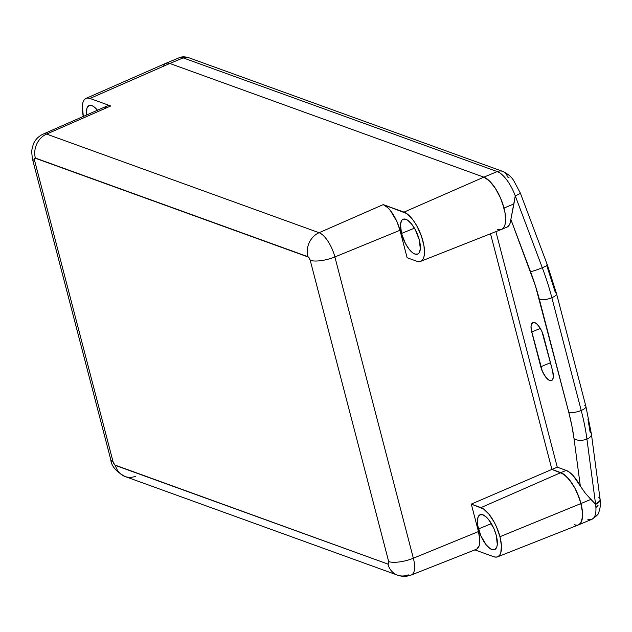<?xml version="1.0" encoding="UTF-8"?>
<svg xmlns="http://www.w3.org/2000/svg" width="632" height="632" viewBox="0 0 632 632"><rect width="100%" height="100%" fill="white"/><g stroke="black" fill="none" stroke-linecap="round" stroke-linejoin="round"><path stroke-width="0.95" d="M401.502 233.461A18.905 7.418 67.4 0 1 403.184 219.225A18.905 7.418 67.4 0 1 419.308 239.907L420.327 249.024L419.119 252.926L417.997 253.977L414.932 254.072L413.107 253.108L409.22 249.348L405.515 243.668L401.502 233.461L400.483 224.352L401.691 220.442L402.813 219.399L405.878 219.304L407.703 220.268L411.59 224.028L415.295 229.708L419.308 239.907A18.905 7.418 67.4 0 1 417.736 254.111A18.905 7.418 67.4 0 1 401.502 233.461L414.426 228.168L401.502 233.461M97.557 110.339L93.67 106.587L91.845 105.623L88.78 105.71L86.876 108.435L86.552 115.024A18.905 7.418 67.4 0 1 89.144 105.536A18.905 7.418 67.4 0 1 97.462 110.229M478.471 528.944A18.905 7.418 67.4 0 1 480.146 514.701A18.905 7.418 67.4 0 1 496.278 535.391L493.868 528.494L488.552 519.504L486.601 517.339L482.848 514.788L479.783 514.875L477.871 517.6L477.752 525.611L480.881 535.841L486.19 544.831L490.077 548.584L491.901 549.548L494.959 549.461L496.871 546.735L497.289 544.5L496.278 535.391A18.905 7.418 67.4 0 1 494.698 549.587A18.905 7.418 67.4 0 1 478.471 528.944L491.396 523.652L478.471 528.944M105.536 107.393L106.934 106.081L108.696 105.607L110.75 105.971L89.973 98.45L87.643 98.031L85.652 98.576L84.064 100.061L82.95 102.424L82.358 105.576L83.306 116.446A26.702 10.475 67.4 0 1 86.023 98.387A26.702 10.475 67.4 0 1 89.973 98.45L169.81 63.469L167.338 63.026L165.221 63.603L163.538 65.175L165.221 63.603L167.338 63.026L169.81 63.469L483.851 177.15L404.006 212.131L483.851 177.15L169.81 63.469L89.973 98.45L110.75 105.971L46.602 134.079L110.75 105.971A23.55 9.243 -112.6 0 0 107.266 105.915L43.308 134.024A22.231 8.722 67.4 0 1 46.602 134.079L319.081 232.718L383.229 204.61L319.081 232.718A22.231 8.722 67.4 0 1 334.881 256.947L399.969 230.285A23.55 9.243 -112.6 0 0 383.229 204.61L404.006 212.131A26.702 10.475 67.4 0 1 421.734 237.047A26.702 10.475 67.4 0 1 420.612 261.364A26.702 10.475 67.4 0 1 416.804 261.245L407.119 257.738L399.969 230.285L334.881 256.947L413.352 558.222L478.448 531.559L413.352 558.222A22.231 8.722 67.4 0 1 411.377 574.97L476.354 549.303A23.55 9.243 -112.6 0 0 478.448 531.559L471.298 504.107L551.91 469.41L560.813 472.633L480.976 507.614A26.702 10.475 67.4 0 1 499.952 536.718L580.966 503.538A28.353 11.123 -112.6 0 0 560.813 472.633L566.446 476.465L572.252 483.685L574.938 488.236L579.378 498.356L582.033 508.531L582.483 517.205L580.674 523.067L578.399 524.916M411.511 574.915A22.231 8.722 -112.6 0 0 413.352 558.222A18.905 5.893 165.4 0 1 388.68 561.572A3.326 1.303 67.4 0 1 387.914 564.068L115.435 465.428A18.905 16.361 109.9 0 0 125.049 476.504L397.528 575.144C402.165 576.779 406.787 576.716 411.377 574.97A22.231 8.722 67.4 0 1 408.209 574.867A18.905 16.361 -70.1 0 1 397.528 575.144A18.905 16.361 -70.1 0 1 387.914 564.068L114.771 464.978L113.065 461.794L34.594 160.528L34.823 158.047L308.503 257.121L310.209 260.297L388.68 561.572L388.791 563.57L387.914 564.068A18.905 16.361 109.9 0 0 397.433 575.112M493.766 556.721L474.885 549.887L493.766 556.721A26.702 10.475 67.4 0 0 497.582 556.839A26.702 10.475 67.4 0 0 499.952 536.718L501.445 545.772L500.789 552.747L499.683 555.109L498.095 556.595L496.096 557.14L493.766 556.721M497.582 556.839L578.446 524.9A28.353 11.123 -112.6 0 0 580.966 503.538L577.348 493.197L574.938 488.236L569.377 479.712L563.554 474.079L551.91 469.41L490.527 233.745L551.91 469.41L471.298 504.107L480.976 507.614L560.813 472.633L551.91 469.41L490.527 233.745L551.91 469.41L557.258 467.174L566.161 470.398L560.813 472.633A28.353 11.123 67.4 0 1 580.966 503.538L499.952 536.718L496.547 526.977L494.279 522.308L489.042 514.282L483.551 508.973L471.298 504.107L478.448 531.559L479.759 539.538L479.182 545.7L476.804 549.09L475.051 549.563M420.612 261.364L501.476 229.424A28.353 11.123 -112.6 0 0 502.661 203.607A28.353 11.123 -112.6 0 0 483.851 177.15L489.476 180.989L495.283 188.21L500.378 197.713L502.416 202.88L505.063 213.055L505.521 221.729L504.889 225.079L503.704 227.591L502.021 229.163L503.704 227.591L504.889 225.079L505.521 221.729L505.063 213.055L503.996 208.062L513.911 203.923L515.246 195.802A28.353 11.123 -112.6 0 0 497.218 171.572L483.851 177.15A28.353 11.123 67.4 0 1 503.996 208.062L500.378 197.713L495.283 188.21L489.476 180.989L483.851 177.15L169.81 63.469A28.353 11.123 -112.6 0 0 165.616 63.405L86.023 98.387M499.904 229.74L497.431 229.298L499.904 229.74M576.874 525.216L574.393 524.773L576.874 525.216M383.229 204.61L387.906 207.794L390.347 210.495L396.967 221.69L399.969 230.285L407.119 257.738L416.804 261.245L419.135 261.656L421.125 261.119L422.713 259.633L423.827 257.271L424.42 254.119L423.993 245.943L421.497 236.36L417.31 226.833L414.782 222.543L412.08 218.798L406.589 213.49L383.229 204.61M310.209 260.297L388.68 561.572A18.905 5.893 -14.6 0 0 413.352 558.222L334.881 256.947A18.905 5.893 165.4 0 1 310.209 260.297A18.905 5.893 -14.6 0 0 334.881 256.947A22.231 8.722 -112.6 0 0 319.081 232.718A18.905 16.361 109.9 0 0 307.839 256.671A3.326 1.303 67.4 0 1 310.209 260.297M135.73 476.228A18.905 16.361 -70.1 0 1 124.954 476.473A18.905 16.361 -70.1 0 1 115.435 465.428A3.326 1.303 67.4 0 1 113.065 461.794A18.905 5.893 165.4 0 1 110.805 459.788M32.327 158.514A18.905 5.893 -14.6 0 0 34.594 160.528A18.905 5.893 165.4 0 1 32.351 158.6L110.821 459.867A18.905 5.893 -14.6 0 0 113.065 461.794L34.594 160.528A3.326 1.303 67.4 0 1 35.36 158.032L307.839 256.671A18.905 16.361 -70.1 0 1 319.081 232.718L46.602 134.079A18.905 16.361 109.9 0 0 35.36 158.032A18.905 16.361 -70.1 0 1 46.602 134.079A22.231 8.722 -112.6 0 0 43.181 134.087M578.991 524.639L580.674 523.067L582.483 517.205L582.546 513.144L580.966 503.538L590.881 499.399L585.366 493.252L580.334 486.095A28.353 11.123 -112.6 0 0 566.161 470.398L569.622 472.365L573.287 475.785L580.334 486.095L574.022 438.648L571.857 425.699L568.745 412.198L535.375 285.632L510.869 219.43L510 223.523L508.286 226.248L506.832 227.188M495.899 231.628L557.258 467.174L566.161 470.398L560.813 472.633L551.91 469.41L557.258 467.174L495.899 231.628M552.652 371.055L553.332 377.13L552.526 379.737L550.835 380.693L548.521 379.856L545.929 377.351L542.39 371.355L531.251 329.778L531.046 325.922L532.602 322.62L534.64 322.557L537.145 324.263L539.728 327.471L541.987 331.697L552.652 371.055A12.601 4.945 67.4 0 1 551.57 380.535A12.601 4.945 67.4 0 1 540.779 366.757L550.48 362.713L540.779 366.757L531.725 331.998L540.313 328.419L531.725 331.998A12.601 4.945 67.4 0 1 532.808 322.518A12.601 4.945 67.4 0 1 543.599 336.295L552.652 371.055M587.902 419L590.067 431.956A9.448 4.914 172.4 0 1 591.41 434.058A9.448 4.914 172.4 0 1 586.923 439.058A9.448 4.914 172.4 0 1 574.022 438.648L580.334 486.095L585.366 493.252L595.613 504.336L586.923 439.058L595.613 504.336A28.353 11.123 67.4 0 1 591.987 519.251A28.353 11.123 67.4 0 1 587.768 519.196M598.757 497.234L600.1 499.32L599.855 500.86L595.613 504.336L590.881 499.399L580.966 503.538A28.353 11.123 67.4 0 1 578.517 524.868A28.353 11.123 67.4 0 1 574.393 524.773M178.967 57.836A28.353 11.123 67.4 0 1 183.185 57.891L497.218 171.572A28.353 11.123 67.4 0 1 515.246 195.802A9.448 0.79 -20.7 0 0 520.341 193.163A9.448 0.79 159.3 0 1 515.246 195.802L542.296 267.723A126.013 49.438 67.4 0 1 551.855 297.712A9.448 2.947 165.4 0 0 556.547 293.722A9.448 2.947 165.4 0 0 555.425 292.758L546.585 265.013A9.448 0.782 159.4 0 1 547.407 265.045A9.448 0.782 159.4 0 1 542.296 267.723A9.448 0.782 159.4 0 1 530.532 271.705A9.448 0.782 -20.6 0 0 542.296 267.723L515.246 195.802L510.869 219.43L530.532 271.705A116.565 45.733 67.4 0 1 539.38 299.45L568.745 412.198A116.565 45.733 67.4 0 1 574.022 438.648A9.448 4.914 -7.6 0 0 586.923 439.058A9.448 4.914 -7.6 0 0 591.418 434.121M509.029 177.687L507.504 176.921A9.448 8.177 -70.1 0 0 502.701 171.383C507.694 173.745 511.343 176.778 513.642 180.476L520.349 193.092L547.407 265.037A9.448 0.782 -20.6 0 1 542.296 267.723A126.013 49.438 -112.6 0 1 551.855 297.712L581.219 410.468A126.013 49.438 67.4 0 1 586.923 439.058A126.013 49.438 -112.6 0 0 581.219 410.468A9.448 2.947 -14.6 0 0 585.911 406.471L591.41 434.058L600.1 499.327C600.945 502.764 600.503 507.133 598.765 512.441C598.954 513.761 596.663 516.044 591.892 519.291A28.353 11.123 -112.6 0 0 595.613 504.336A9.448 4.906 -7.8 0 0 600.1 499.32M596.166 507.267L598.038 505.489M584.79 405.507A9.448 2.947 165.4 0 1 585.927 406.51A9.448 2.947 165.4 0 1 581.219 410.468A9.448 2.947 165.4 0 1 568.745 412.198A9.448 2.947 -14.6 0 0 581.219 410.468L551.855 297.712A9.448 2.947 -14.6 0 0 556.555 293.762M551.855 297.712A9.448 2.947 165.4 0 1 539.38 299.45A9.448 2.947 -14.6 0 0 551.855 297.712M502.748 171.398A9.448 8.177 109.9 0 0 497.218 171.572L483.851 177.15L169.81 63.469L183.185 57.891A28.353 11.123 -112.6 0 0 179.061 57.796C181.597 56.572 184.797 56.532 188.668 57.694A9.448 8.177 109.9 0 0 183.185 57.891A9.448 8.177 -70.1 0 1 188.715 57.717M179.061 57.796L165.695 63.374A28.353 11.123 67.4 0 1 169.81 63.469L183.185 57.891L497.218 171.572A9.448 8.177 -70.1 0 1 502.701 171.383L188.668 57.694M501.555 229.392L506.904 227.165A28.353 11.123 -112.6 0 0 510.869 219.43L513.911 203.923L503.996 208.062A28.353 11.123 67.4 0 1 501.555 229.392A28.353 11.123 67.4 0 1 497.431 229.298M125.049 476.504C116.162 471.646 111.414 466.1 110.821 459.867M32.351 158.6L31.6 150.961L33.354 143.938C35.447 139.395 38.773 136.093 43.308 134.024M547.407 265.037L556.547 293.722L585.911 406.471M591.892 519.291L578.517 524.868"/></g></svg>
